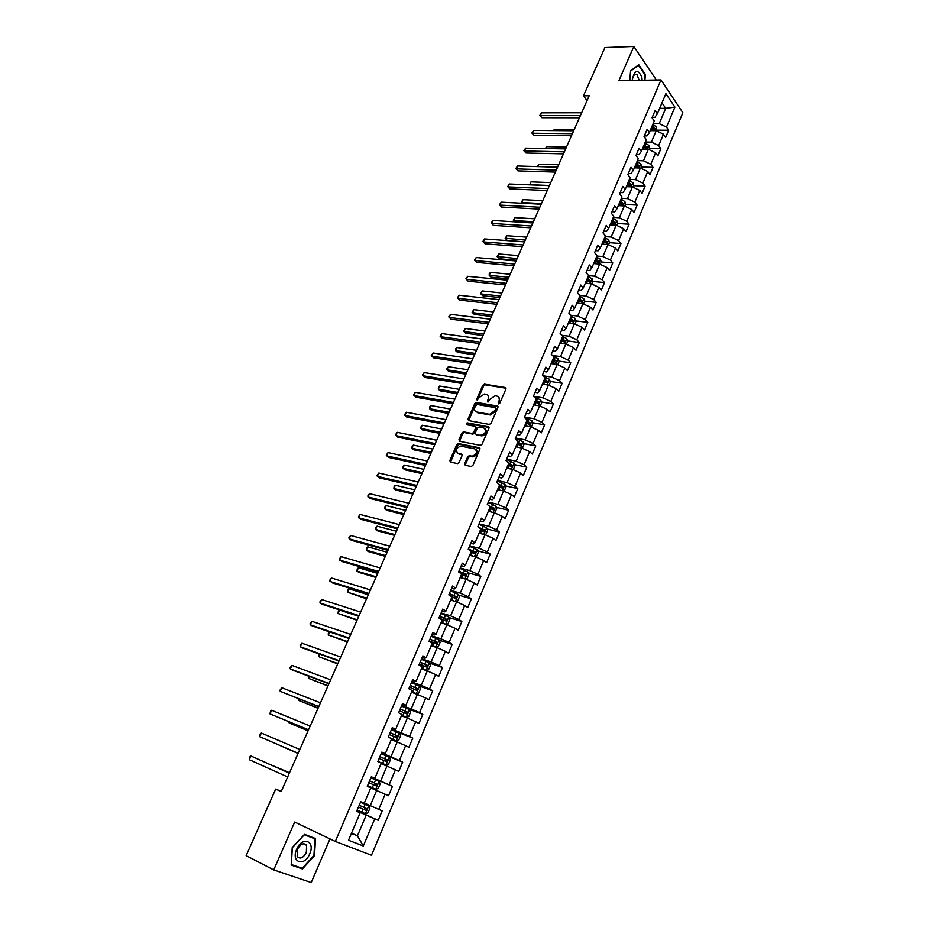 <?xml version="1.0" encoding="UTF-8"?>
<svg xmlns="http://www.w3.org/2000/svg" width="929" height="929" viewBox="0 0 929 929"><rect width="100%" height="100%" fill="white"/><g stroke="black" fill="none" stroke-linecap="round" stroke-linejoin="round"><path stroke-width="1.39" d="M498.606 403.894L499.837 403.105L505.922 389.03L505.318 387.521L484.427 384.153L482.79 385.28L476.716 399.156L477.181 400.213L479.097 397.624L484.323 394.012L486.32 394.337C488.445 394.964 489.06 396.567 488.178 399.168L487.388 400.98L487.864 402.048L489.792 399.435L495.052 395.812L497.085 396.137C499.233 396.764 499.872 398.39 498.978 401.003L498.606 403.894M464.697 463.641L465.266 465.243L471.142 466.497L472.896 465.371L479.84 449.322L479.259 447.732L458.334 443.563L456.766 444.689L449.845 460.505L450.391 462.085L457.556 463.594L459.1 462.456L462.073 455.64L461.516 454.049L458.043 453.34C455.164 450.484 456.058 448.08 460.738 446.106L474.858 448.904C477.808 451.761 476.925 454.188 472.211 456.209L469.238 455.663L467.67 456.789L464.697 463.641L465.417 465.278M655.444 80.01L655.793 79.197L633.845 46.45L618.865 80.707L660.983 79.906L335.323 841.465L294.679 822.037L273.741 869.916L246.15 855.632L275.692 789.069L281.173 791.601L589.195 95.733L583.482 95.792L587.047 100.599M633.845 46.45L604.907 47.542L583.482 95.792M489.351 424.425L491.093 423.299L497.921 407.529L497.317 405.996L476.414 402.385L474.8 403.511L467.995 419.049L468.564 420.582L489.351 424.425M488.921 428.327L482.035 444.248L480.456 445.386L459.518 441.24L458.961 439.684L461.91 432.96L463.478 431.834L472.141 433.483L473.72 432.345L475.671 427.874L475.102 426.318L466.393 424.692L467.113 422.823L488.329 426.771L488.921 428.327M660.983 79.906L682.85 112.734L371.484 855.237L335.323 841.465M356.899 810.68L378.184 820.295L382.179 810.82L378.753 809.356L385.14 794.225L388.531 795.735L392.479 786.352L389.1 784.819L395.417 769.839L398.762 771.407L402.675 762.117L399.354 760.514L405.613 745.685L408.899 747.322L412.778 738.114L409.503 736.453L415.693 721.752L418.944 723.47L422.776 714.355L419.548 712.613L425.691 698.062L428.896 699.839L432.693 690.804L429.512 689.004L435.585 674.593L438.743 676.428L442.506 667.486L439.371 665.629L445.397 651.345L448.498 653.25L452.226 644.389L449.137 642.462L455.105 628.318L458.171 630.28L461.864 621.513L458.81 619.515L464.721 605.511L467.74 607.531L471.398 598.833L468.402 596.79L474.254 582.913L477.227 584.991L480.85 576.386L477.901 574.273L483.695 560.524L486.633 562.66L490.222 554.137L487.307 551.965L493.044 538.344L495.947 540.539L499.5 532.085L496.62 529.867L502.322 516.361L505.167 518.626L508.697 510.242L505.864 507.966L511.496 494.588L514.306 496.899L517.801 488.596L515.014 486.273L520.6 473.012L523.375 475.381L526.836 467.159L524.072 464.767L529.611 451.633L532.352 454.049L535.778 445.897L533.06 443.47L538.553 430.452L541.247 432.914L544.638 424.843L541.967 422.358L547.402 409.457L550.061 411.977L553.429 403.964L550.792 401.433L556.181 388.647L558.793 391.214L562.138 383.282L559.537 380.693L564.878 368.035L567.456 370.648L570.766 362.786L568.2 360.15L573.495 347.597L576.038 350.256L579.324 342.464L576.793 339.782L582.042 327.333L584.55 330.05L587.802 322.317L585.305 319.588L590.507 307.255L592.981 310.007L596.197 302.355L593.736 299.579L598.891 287.351L601.33 290.162L604.535 282.567L602.108 279.745L607.218 267.622L609.621 270.467L612.792 262.942L610.399 260.085L615.462 248.066L617.831 250.958L620.978 243.503L618.621 240.599L623.638 228.685L625.983 231.611L629.096 224.214L626.761 221.276L631.743 209.466L634.054 212.439L637.143 205.1L634.844 202.116L639.779 190.41L642.055 193.418L645.109 186.148L642.856 183.118L647.745 171.517L649.986 174.571L653.029 167.359L650.799 164.294L655.653 152.786L657.86 155.875L660.867 148.721L658.673 145.621L663.48 134.206L665.663 137.341L668.648 130.257L666.476 127.11L674.907 107.114L665.896 93.666L657.326 113.826L655.096 110.597L652.042 117.774L654.283 120.991L649.394 132.499L647.13 129.305L644.041 136.54L646.317 139.722L641.382 151.334L639.094 148.175L635.982 155.48L638.281 158.627L633.311 170.332L630.977 167.22L627.841 174.582L630.187 177.683L625.159 189.493L622.802 186.415L619.631 193.847L622.012 196.913L616.949 208.828L614.545 205.785L611.363 213.287L613.767 216.306L608.658 228.325L606.231 225.329L603.002 232.889L605.453 235.873L600.297 247.997L597.823 245.047L594.583 252.676L597.057 255.603L591.854 267.842L589.358 264.939L586.083 272.638L588.591 275.518L583.342 287.862L580.811 285.006L577.501 292.774L580.044 295.608L574.761 308.068L572.183 305.258L568.85 313.085L571.428 315.883L566.086 328.448L563.485 325.684L560.117 333.592L562.742 336.333L557.342 349.014L554.706 346.296L551.303 354.274L553.963 356.968L548.528 369.765L545.834 367.106L542.408 375.153L545.114 377.801L539.621 390.703L536.892 388.09L533.432 396.218L536.172 398.808L530.633 411.837L527.869 409.283L524.386 417.481L527.161 420.024L521.564 433.169L518.765 430.661L515.247 438.929L518.057 441.426L512.413 454.699L509.58 452.237L506.015 460.587L508.871 463.025L503.181 476.414L500.301 474.011L496.713 482.441L499.605 484.833L493.856 498.35L490.93 495.993L487.307 504.505L490.257 506.828L484.45 520.472L481.489 518.185L477.82 526.778L480.816 529.042L474.951 542.815L471.944 540.585L468.251 549.26L471.282 551.466L465.371 565.366L462.317 563.195L458.589 571.95L461.655 574.099L455.686 588.138L452.586 586.025L448.823 594.862L451.947 596.952L445.92 611.119L442.773 609.064L438.976 617.982L446.059 621.06L446.965 619.446L439.719 616.229M378.184 820.295L374.747 818.855L363.309 845.982L348.514 840.257L360.185 812.805L356.62 811.319L360.731 801.681L364.273 803.179L370.776 787.873L367.269 786.317L371.345 776.76L374.828 778.351L381.273 763.185L377.824 761.559L381.854 752.095L385.28 753.756L391.666 738.741L388.264 737.045L392.247 727.674L395.638 729.393L401.955 714.529L398.599 712.764L402.559 703.497L405.892 705.285L412.151 690.561L408.841 688.726L412.755 679.54L416.041 681.398L422.242 666.813L418.979 664.92L422.858 655.828L426.097 657.744L432.24 643.298L429.024 641.335L432.868 632.335L436.061 634.321L442.134 620.015L438.976 617.982M370.741 787.966L376.64 790.509L370.23 805.64L364.342 803.016M370.23 805.64L378.753 809.356M376.64 790.509L385.14 794.225M381.064 763.684L386.975 766.135L380.623 781.103L371.205 777.097M371.263 776.934L374.828 778.351M380.623 781.103L389.1 784.819M386.975 766.135L395.417 769.839M391.283 739.635L397.206 741.981L390.923 756.81L381.482 752.966M381.656 752.548L385.28 753.756M390.923 756.81L399.354 760.514M397.206 741.981L405.613 745.685M401.409 715.818L407.343 718.059L401.119 732.76L391.655 729.068M391.945 728.406L395.638 729.393M401.119 732.76L409.503 736.453M407.343 718.059L415.693 721.752M411.442 692.233L417.376 694.381L411.21 708.932L401.734 705.401M402.129 704.484L405.892 705.285M411.21 708.932L419.548 712.613M417.376 694.381L425.691 698.062M421.371 668.868L427.317 670.912L421.209 685.323L411.721 681.956M412.221 680.794L416.041 681.398M421.209 685.323L429.512 689.004M427.317 670.912L435.585 674.593M431.207 645.713L437.164 647.676L431.114 661.947L421.615 658.731M422.207 657.337L424.82 658.22L426.097 657.744M431.114 661.947L439.371 665.629M437.164 647.676L445.397 651.345M440.961 622.79L446.919 624.66L440.927 638.792L431.416 635.726M432.113 634.101L434.726 634.937L436.061 634.321M440.927 638.792L449.137 642.462M446.919 624.66L455.105 628.318M450.611 600.076L456.58 601.853L450.646 615.857L441.124 612.943M441.914 611.085L444.526 611.886L445.92 611.119M450.646 615.857L458.81 619.515M456.58 601.853L464.721 605.511M460.18 577.583L466.161 579.255L460.273 593.132L450.739 590.368M451.622 588.278L454.246 589.044L455.686 588.138M460.273 593.132L468.402 596.79M466.161 579.255L474.254 582.913M469.656 555.287L475.636 556.877L469.819 570.627L460.261 568.002M461.248 565.691L463.873 566.411L465.371 565.366M469.819 570.627L477.901 574.273M475.636 556.877L483.695 560.524M479.039 533.2L485.031 534.709L479.259 548.331L469.702 545.834M470.782 543.314L473.407 543.999L474.951 542.815M479.259 548.331L487.307 551.965M485.031 534.709L493.044 538.344M488.352 511.322L494.344 512.738L488.631 526.232L479.062 523.886M480.223 521.146L482.848 521.796L484.45 520.472M488.631 526.232L496.62 529.867M494.344 512.738L502.322 516.361M497.561 489.629L503.564 490.976L497.898 504.342L488.329 502.124M489.571 499.187L492.207 499.79L493.856 498.35M497.898 504.342L505.864 507.966M503.564 490.976L511.496 494.588M506.735 468.158L512.703 469.4L507.095 482.65L497.503 480.572M498.85 477.425L501.474 477.994L503.181 476.414M507.095 482.65L515.014 486.273M512.703 469.4L520.6 473.012M515.746 446.861L521.761 448.033L516.199 461.156L506.607 459.205M508.035 455.86L510.66 456.394L512.413 454.699M516.199 461.156L524.072 464.767M521.761 448.033L529.611 451.633M524.722 425.761L530.738 426.852L525.222 439.858L515.618 438.035M517.128 434.493L519.764 434.993L521.564 433.169M525.222 439.858L533.06 443.47M530.738 426.852L538.553 430.452M533.606 404.847L539.633 405.868L534.163 418.758L524.56 417.063M526.151 413.324L528.787 413.788L530.633 411.837M534.163 418.758L541.967 422.358M539.633 405.868L547.402 409.457M542.42 384.13L548.447 385.07L543.024 397.844L533.501 396.288M535.081 392.352L537.728 392.77L539.621 390.703M543.024 397.844L550.792 401.433M548.447 385.07L556.181 388.647M551.152 363.587L557.179 364.447L551.814 377.116L543.07 375.792M543.941 371.554L546.589 371.948L548.528 369.765M551.814 377.116L559.537 380.693M557.179 364.447L564.878 368.035M559.804 343.231L565.831 344.02L560.512 356.573L552.465 355.459M552.72 350.953L555.356 351.313L557.342 349.014M560.512 356.573L568.2 360.15M565.831 344.02L573.495 347.597M568.385 323.06L574.412 323.768L569.14 336.217L561.72 335.276M561.418 330.527L564.066 330.852L566.086 328.448M569.14 336.217L576.793 339.782M574.412 323.768L582.042 327.333M576.886 303.051L582.924 303.702L577.699 316.034L570.847 315.256M570.034 310.286L572.682 310.588L574.761 308.068M577.699 316.034L585.305 319.588M582.924 303.702L590.507 307.255M585.316 283.229L591.343 283.809L586.176 296.026L579.847 295.387M578.581 290.231L581.229 290.487L583.342 287.862M586.176 296.026L593.736 299.579M591.343 283.809L598.891 287.351M593.666 263.581L599.704 264.08L594.572 276.203L588.533 275.658M587.058 270.339L589.706 270.571L591.854 267.842M594.572 276.203L602.108 279.745M599.704 264.08L607.218 267.622M601.946 244.095L607.984 244.536L602.898 256.543L596.859 256.067M595.454 250.633L598.102 250.83L600.297 247.997M602.898 256.543L610.399 260.085M607.984 244.536L615.462 248.066M610.156 224.783L616.206 225.155L611.154 237.058L605.116 236.651M603.769 231.089L606.416 231.263L608.658 228.325M611.154 237.058L618.621 240.599M616.206 225.155L623.638 228.685M618.296 205.634L624.346 205.948L619.341 217.746L613.291 217.398M612.025 211.719L614.673 211.87L616.949 208.828M619.341 217.746L626.761 221.276M624.346 205.948L631.743 209.466M626.367 186.659L632.417 186.892L627.458 198.597L621.408 198.318M620.2 192.524L622.848 192.64L625.159 189.493M627.458 198.597L634.844 202.116M632.417 186.892L639.779 190.41M634.368 167.835L640.418 168.01L635.494 179.611L629.456 179.402M628.306 173.479L630.965 173.572L633.311 170.332M635.494 179.611L642.856 183.118M640.418 168.01L647.745 171.517M642.299 149.174L648.349 149.29L643.472 160.787L637.433 160.636M636.353 154.609L639.001 154.667L641.382 151.334M643.472 160.787L650.799 164.294M648.349 149.29L655.653 152.786M650.172 130.664L656.211 130.722L651.38 142.125L645.341 142.032M644.32 135.901L646.967 135.924L649.394 132.499M651.38 142.125L658.673 145.621M656.211 130.722L663.48 134.206M659.66 108.345L665.71 108.321L659.218 123.627L653.18 123.592M652.228 117.344L654.875 117.344L657.326 113.826M659.218 123.627L666.476 127.11M661.994 102.852L665.71 108.321L674.907 107.114M273.741 869.916L311.238 882.55L329.958 838.899M281.29 791.345L275.692 789.069M351.557 833.092L357.433 835.845L366.212 815.139L356.806 810.889M351.394 833.464L357.433 835.845L363.309 845.982M356.713 811.098L360.185 812.805M366.212 815.139L374.747 818.855M657.105 130.153L668.648 130.257M649.336 148.512L660.867 148.721M641.486 167.034L653.029 167.359M633.578 185.695L645.109 186.148M625.6 204.531L637.143 205.1M617.564 223.517L629.096 224.214M608.553 244.803L609.447 242.69L620.978 243.503M596.581 261.618L597.51 261.688M601.202 261.99L612.792 262.942M587.662 280.988L589.195 281.127M592.888 281.475L604.535 282.567M578.512 300.497L580.764 300.729M584.504 301.124L596.197 302.355M569.593 320.191L572.229 320.505M576.05 320.946L587.802 322.317M561.128 340.119L563.555 340.432M567.514 340.943L579.324 342.464M552.581 360.22L554.636 360.51M558.898 361.102L570.766 362.786M543.964 380.495L545.335 380.704M550.212 381.447L562.138 383.282M541.433 401.978L553.429 403.964M532.584 422.683L544.638 424.843M523.642 443.563L535.778 445.897M514.62 464.639L526.836 467.159M505.515 485.902L517.801 488.596M496.318 507.35L508.697 510.242M487.04 528.996L499.5 532.085M477.657 550.839L490.222 554.137M468.193 572.868L480.85 576.386M458.636 595.106L471.398 598.833M448.986 617.541L461.864 621.513M439.231 640.186L452.226 644.389M429.372 663.027L442.506 667.486M419.246 686.02L432.693 690.804M407.517 708.653L422.776 714.355M391.492 729.811L412.778 738.114M381.296 753.396L402.675 762.117M371.135 777.259L392.479 786.352M644.9 80.219L645.411 74.552L638.769 64.728L630.605 70.79L629.746 80.509L630.582 71.103L638.49 65.227L644.935 74.75L644.436 80.219M302.424 868.94L314.49 855.679L315.546 838.539L304.515 834.37L292.217 847.631L291.183 865.05L302.424 868.94L298.79 867.105M644.807 74.564L645.411 74.552M498.873 403.894L499.756 401.711L498.85 397.194M488.05 395.382L488.956 399.865L488.073 402.036M506.038 388.217L485.205 384.861L483.568 385.988L477.401 400.202M498.025 406.681L477.204 403.081L475.59 404.208L468.68 420.605M495.645 408.714L495.227 407.634L476.972 404.452L474.928 407.146C474.034 409.735 474.638 411.361 476.751 412.011L489.606 414.288L494.809 410.641L495.645 408.714L496.423 409.41L495.714 408.063M475.869 411.698L476.751 412.011M496.423 409.41L495.587 411.338L490.396 414.984L477.541 412.697M475.753 426.887L476.472 428.559L474.522 433.03L472.942 434.157L464.279 432.508L462.712 433.634L459.658 441.275M489.026 427.445L467.914 423.508L466.706 424.75M480.757 435.144L481.164 435.19C485.948 433.216 486.842 430.812 483.87 427.967L478.888 427.038L477.285 428.176L475.334 432.659L475.915 434.215L481.965 435.875C486.32 434.366 487.446 432.031 485.333 428.884M481.559 435.829L476.716 434.9M476.263 449.787C478.447 452.922 477.367 455.28 473.012 456.871L470.039 456.325L468.483 457.463L465.51 464.303M462.177 454.687L458.856 454.002M479.945 448.382L459.135 444.236L457.579 445.351L450.565 462.119M656.757 130.977L656.582 126.867L652.75 124.602M651.194 128.26L654.585 129.979L655.026 128.457L651.798 126.843M651.426 127.714L655.026 128.457M574.285 129.421L554.543 129.259L553.951 130.594M553.347 130.583L554.543 129.259M580.381 115.649L540.33 115.637L541.595 112.839L581.647 112.781M579.441 117.774L541.967 117.716L539.795 115.417L541.595 112.839M541.967 117.716L539.795 115.417M642.16 80.266L641.834 77.072C637.793 68.7 634.53 69.826 632.057 80.463M639.198 80.324L636.98 74.622C634.414 73.728 632.846 75.679 632.277 80.451M309.694 853.914C315.697 840.942 302.204 835.845 296.711 849.222C290.638 862.437 304.387 867.187 309.694 853.914M306.338 852.52L306.605 845.355C303.737 842.417 300.682 843.741 297.443 849.303L297.152 856.457C300.055 859.43 303.121 858.117 306.338 852.52M304.48 834.405L314.954 838.829L313.932 855.435L302.227 868.29L291.346 864.516L292.345 847.643L304.259 834.799L314.954 838.829M648.895 149.546L649.476 148.187L648.756 145.296L644.912 143.043M643.344 146.724L646.735 148.443L647.199 146.921L643.948 145.296M643.588 146.143L647.199 146.921M566.493 147.014L546.775 146.654L545.938 148.524M545.288 148.512L546.775 146.654M640.964 168.277L641.602 166.767L640.882 163.887L637.004 161.634M635.076 167.859L634.461 167.626M635.424 165.35L638.827 167.069L639.303 165.536L636.04 163.91M635.68 164.747L639.303 165.536M558.643 164.747L538.936 164.178L537.845 166.605M537.206 166.581L538.936 164.178M572.403 133.66L532.375 133.242L533.652 130.408L573.692 130.768M571.486 135.739L534.036 135.297L531.852 132.998L533.652 130.408M534.036 135.297L531.852 132.998M564.367 151.822L524.351 150.986L525.64 148.129L565.656 148.907M563.473 153.842L526.035 153.018L523.84 150.707L525.64 148.129M526.035 153.018L523.84 150.707M632.963 187.159L633.671 185.498L632.928 182.641L629.026 180.389M627.145 186.683L626.46 186.439M627.435 184.139L630.837 185.846L631.337 184.314L628.05 182.688M627.714 183.489L631.337 184.314M550.734 182.618L531.028 181.852L529.751 184.697L549.457 185.498M529.635 184.825L531.028 181.852M529.24 184.372L529.878 184.836M624.892 206.203L625.658 204.403L624.903 201.547L620.99 199.305M619.155 205.681L618.4 205.402M619.388 203.091L622.79 204.786L623.301 203.242L620.003 201.628M619.666 202.406L623.301 203.242M542.757 200.641L523.062 199.665L521.784 202.534L541.468 203.544M522.249 203.254L521.274 202.185L523.062 199.665M521.274 202.185L522.412 203.265M616.751 225.422L617.588 223.459L616.821 220.626L612.873 218.385M611.096 224.841L610.26 224.539M611.259 222.194L614.673 223.889L615.195 222.345L611.886 220.719M611.561 221.485L615.195 222.345M534.709 218.814L515.026 217.63L513.737 220.521L533.42 221.741M514.875 221.857L513.249 220.138L515.026 217.63M513.249 220.138L514.933 221.857M556.262 170.135L516.269 168.869L517.569 166.001L557.563 167.197M555.391 172.097L517.976 170.878L515.769 168.567L517.569 166.001M517.976 170.878L515.769 168.567M548.087 188.599L508.117 186.903L509.429 184.012L549.399 185.637M547.239 190.515L509.847 188.889L507.629 186.578L509.429 184.012M509.847 188.889L507.629 186.578M539.842 207.225L499.907 205.088L501.23 202.162L541.166 204.229M539.017 209.083L501.66 207.039L499.43 204.728L501.23 202.162M501.66 207.039L499.43 204.728M609.447 242.69L608.658 239.868L604.698 237.627M602.979 244.176L602.062 243.828M526.604 237.139L506.932 235.734L505.631 238.648L507.35 240.518L524.537 241.795M603.06 241.47L606.474 243.154L607.02 241.61L603.699 239.984M603.385 240.727L607.02 241.61M507.35 240.518L505.144 238.23L525.303 240.088M505.144 238.23L506.932 235.734M531.527 226.002L491.615 223.424L492.951 220.475L532.863 222.983M530.738 227.802L493.392 225.352L491.151 223.03L492.951 220.475M493.392 225.352L491.151 223.03M600.262 264.347L601.226 262.083L600.436 259.272L596.441 257.043M594.792 263.673L593.782 263.302M518.428 255.603L498.768 253.989L497.456 256.927L499.198 258.773L516.373 260.236M594.792 260.921L598.218 262.593L598.775 261.049L595.431 259.412M595.129 260.132L598.775 261.049M499.198 258.773L496.98 256.485L517.105 258.587M496.98 256.485L498.768 253.989M523.143 244.942L483.266 241.912L484.613 238.939L524.49 241.9M522.377 246.684L485.066 243.816L482.813 241.482L484.613 238.939M485.066 243.816L482.813 241.482M591.912 284.077L592.946 281.65L592.133 278.839L588.127 276.621M586.454 280.535L587.569 280.953L586.559 283.357L585.444 282.927M510.184 274.229L490.547 272.394L489.211 275.356L490.988 277.167L508.151 278.828M587.569 280.953L589.88 282.207L590.461 280.651L587.105 279.014M586.803 279.71L590.461 280.651M490.547 272.394L489.281 273.695L489.211 275.356L508.86 277.237M514.689 264.045L474.847 260.55L476.194 257.554L516.048 260.968M513.946 265.729L476.67 262.419L474.405 260.097L476.194 257.554M583.482 303.969L584.585 301.379L583.76 298.592L579.719 296.374M578.233 303.202L577.014 302.738M501.869 293.018L482.244 290.94L480.908 293.936L482.697 295.724L499.848 297.582M578.047 300.322L581.473 301.983L582.077 300.427L578.697 298.79M578.407 299.463L582.077 300.427M482.244 290.94L480.456 293.425L480.908 293.936L500.534 296.037M506.166 283.31L466.346 279.35L467.717 276.319L507.536 280.21M505.446 284.936L468.193 281.197L465.917 278.851L467.717 276.319M574.981 324.035L576.154 321.283L575.318 318.508L571.254 316.301M569.86 323.234L568.525 322.723M493.485 311.958L473.883 309.647L472.536 312.667L474.347 314.432L491.476 316.487M569.558 320.273L572.984 321.933L573.611 320.377L570.22 318.74M569.941 319.379L573.611 320.377M473.883 309.647L472.095 312.121L472.536 312.667L492.138 315.001M497.561 302.738L457.788 298.302L459.17 295.248L498.943 299.614M496.876 304.306L459.658 300.113L457.37 297.779L459.17 295.248M566.411 344.287L567.642 341.361L566.795 338.609L562.707 336.403M561.406 343.44L559.955 342.882M485.031 331.049L465.441 328.518L464.082 331.548L465.917 333.29L483.034 335.555M561 340.42L564.426 342.058L565.076 340.502L561.662 338.864M561.395 339.48L565.076 340.502M465.441 328.518L463.652 330.979L464.082 331.548L483.672 334.126M488.886 322.34L449.148 317.416L450.542 314.339L490.28 319.181M488.224 323.849L451.041 319.204L448.742 316.859L450.542 314.339M557.748 364.714L559.061 361.625L558.201 358.884L553.417 356.422M552.883 363.843L551.303 363.216M476.507 350.314L456.94 347.539L455.57 350.605L457.428 352.312L474.533 354.785M552.36 360.731L555.797 362.368L556.459 360.8L553.034 359.163M552.778 359.755L556.459 360.8M456.94 347.539L455.698 348.77L455.57 350.605L475.137 353.415M480.142 342.104L440.439 336.693L441.844 333.592L481.547 338.922M479.503 343.556L442.355 338.446L440.044 336.101L441.844 333.592M549.016 385.338L550.409 382.063L549.527 379.334L543.825 376.535M544.301 384.42L542.582 383.735M467.914 369.73L448.359 366.723L446.977 369.812L448.858 371.484L465.94 374.166M543.651 381.227L547.1 382.864L547.785 381.296L544.324 379.647M544.08 380.216L546.066 381.029L546.438 382.295M448.359 366.723L446.57 369.173L446.977 369.812L466.521 372.854M471.317 362.043L431.66 356.132L433.065 353.008L472.733 358.838M470.701 363.425L433.599 357.862L431.277 355.505L433.065 353.008M540.213 406.136L541.665 402.687L540.771 399.969L534.036 396.776M535.638 405.195L533.78 404.44M459.24 389.321L439.707 386.058L438.314 389.17L440.218 390.83L457.289 393.722M534.86 401.909L538.321 403.558L539.029 401.978L535.534 400.318M535.301 400.863L537.322 401.688L537.659 402.965M439.707 386.058L438.488 387.254L438.314 389.17L457.846 392.468M462.41 382.156L422.8 375.734L424.216 372.587L463.838 378.927M461.829 383.48L424.762 377.441L422.428 375.072L424.216 372.587M531.318 427.119L532.851 423.496L531.945 420.802L524.444 417.318M489.293 414.299L491.29 414.648M526.917 426.156L524.897 425.331M450.495 409.074L430.986 405.567L429.581 408.702L431.509 410.328L448.556 413.44M525.988 422.776L529.472 424.425L530.204 422.846L526.673 421.162M526.453 421.685L528.496 422.532L528.81 423.81M430.986 405.567L429.767 406.751L429.581 408.702L449.09 412.255M453.422 402.454L413.858 395.51L415.298 392.328L454.873 399.191M452.876 403.709L415.855 397.182L413.51 394.813L415.298 392.328M522.353 448.301L523.956 444.492L523.039 441.809L515.502 438.325M518.127 447.325L515.943 446.408M441.681 429.001L422.184 425.238L420.767 428.408L422.73 429.999L439.754 433.332M517.035 443.83L520.542 445.479L521.285 443.899L517.732 442.204M517.523 442.703L519.59 443.563L519.88 444.852M422.184 425.238L420.407 427.665L420.767 428.408L440.253 432.206M444.364 422.927L404.847 415.46L406.298 412.244L445.827 419.629M443.841 424.112L406.867 417.098L404.51 414.729L406.298 412.244M513.296 469.668L514.991 465.684L514.039 463.014L506.468 459.518M509.266 468.68L506.897 467.682M432.775 449.09L413.312 445.072L411.884 448.266L413.869 449.833L430.882 453.387M508 465.081L511.531 466.73L512.297 465.139L508.697 463.443M508.5 463.908L510.602 464.79L510.869 466.091M413.312 445.072L411.535 447.488L411.884 448.266L431.346 452.33M435.225 443.574L395.754 435.573L397.217 432.333L436.688 440.253M434.726 444.701L397.798 437.187L395.429 434.807L397.217 432.333M504.064 491.197L505.933 487.063L504.97 484.404L497.363 480.908M500.336 490.257L497.77 489.153M423.81 469.366L404.37 465.081L402.931 468.309L404.939 469.83L421.917 473.627M498.885 486.529L502.426 488.178L503.216 486.575L499.593 484.868M499.407 485.298L501.532 486.215L501.765 487.516M404.37 465.081L403.163 466.207L402.931 468.309L422.358 472.629M425.993 464.419L386.592 455.86L388.067 452.597L427.479 461.063M425.528 465.464L388.659 457.44L386.278 455.059L388.067 452.597M494.565 512.843L496.794 508.639L495.819 506.003L488.166 502.496M491.348 512.03L488.561 510.811M489.084 511.496L488.387 511.217M414.752 489.815L395.348 485.263L393.896 488.515L395.928 490.013L412.882 494.031M489.688 508.163L493.253 509.812L494.054 508.221L489.223 506.015M490.222 506.897L492.382 507.826L492.591 509.138M395.348 485.263L394.151 486.366L393.896 488.515L413.3 493.102M416.691 485.437L377.337 476.333L378.823 473.047L418.189 482.058M416.262 486.424L379.438 477.878L377.035 475.497L378.823 473.047M484.973 534.686L485.786 534.616L487.574 530.413L486.575 527.788L478.888 524.281M482.302 534.024L479.271 532.677M480.212 533.49L479.109 533.049M405.625 510.439L386.243 505.62L384.78 508.895L386.836 510.358L403.778 514.62M480.409 530.006L483.986 531.655L484.81 530.053L478.4 527.207M479.643 528.16L483.138 529.635L483.324 530.97M386.243 505.62L385.047 506.7L384.78 508.895L404.161 513.76M407.297 506.653L368.012 496.98L369.51 493.659L408.806 503.239M406.902 507.559L370.137 498.49L367.721 496.109L369.51 493.659M475.218 556.773L476.461 556.634L478.261 552.383L477.251 549.782L469.517 546.264M471.328 555.728L469.737 555.077M473.198 556.227L469.888 554.741M396.416 531.249L377.058 526.151L375.583 529.46L377.673 530.889L394.581 535.383M471.038 552.047L474.638 553.696L475.485 552.093L468.379 548.958M468.437 549.399L473.639 551.536L473.964 552.999M377.058 526.151L375.281 528.531L375.583 529.46L394.93 534.593M397.821 528.055L358.594 517.813L360.104 514.469L399.354 524.618M397.461 528.891L360.742 519.288L358.327 516.896L360.104 514.469M465.429 579.057L467.055 578.848L468.866 574.563L467.833 571.974L460.076 568.455M462.317 578.186L460.285 577.327M464.035 578.662L460.424 577.014M387.126 552.232L367.803 546.856L366.305 550.2L368.418 551.594L385.314 556.343M461.574 574.285L465.197 575.945L466.068 574.331L458.914 571.172M458.775 571.498L464.407 573.867L464.523 575.225M367.803 546.856L366.618 547.901L366.305 550.2L385.628 555.612M388.264 549.654L349.095 538.832L350.628 535.452L389.808 546.182M387.927 550.421L351.278 540.272L348.839 537.879L350.628 535.452M455.605 601.562L457.556 601.272L459.39 596.941L458.369 594.444L450.53 590.856M453.213 600.854L450.739 599.774M454.827 601.33L450.867 599.495M377.755 573.414L358.455 567.747L356.957 571.114L359.093 572.473L375.955 577.466M450.995 596.313L455.674 598.392L456.557 596.778L449.357 593.596M449.241 593.886L454.908 596.302L455.001 597.661M358.455 567.747L357.282 568.769L356.957 571.114L376.245 576.828M378.614 571.451L339.515 560.036L341.059 556.622L380.17 567.944M378.312 572.148L341.721 561.441L339.271 559.037L341.059 556.622M445.723 624.276L447.964 623.905L449.81 619.538L448.753 616.995L440.903 613.465M444.016 623.742L441.112 622.43M445.572 624.23L441.217 622.175M368.29 594.781L349.037 588.823L347.516 592.214L366.514 598.799M439.614 616.484L445.316 618.935L445.374 620.317M349.037 588.823L347.864 589.822L347.516 592.214L366.769 598.218M368.883 593.445L329.853 581.426L331.409 577.989L370.45 589.915M368.616 594.061L332.094 582.797L329.621 580.393L331.409 577.989M431.393 645.295L435.945 647.188L438.291 646.758L440.16 642.345L439.069 639.826L431.184 636.284M435.945 647.188L431.474 645.086M358.757 616.333L339.526 610.086L337.993 613.512L356.991 620.305M429.233 640.847L436.351 643.936L437.28 642.311L429.988 639.082M429.895 639.303L435.387 641.614L435.666 643.182M339.526 610.086L338.365 611.061L337.993 613.512L357.212 619.806M359.058 615.648L320.099 603.014L321.666 599.542L360.638 612.083M358.815 616.182L322.363 604.349L320.099 603.014L319.89 601.934L321.666 599.542M421.569 668.392L426.144 670.297L428.513 669.821L430.406 665.373L429.303 662.865L421.371 659.323M426.144 670.297L421.65 668.206M329.749 631.952L328.39 634.995L347.388 642.009M419.409 663.921L426.55 667.034L427.503 665.408L420.163 662.145M420.082 662.331L425.598 664.665L425.854 666.267M329.516 631.871L328.169 633.868L328.39 634.995L347.574 641.579M349.141 638.049L310.251 624.787L311.842 621.292L350.732 634.449M348.932 638.502L312.55 626.088L310.251 624.787L310.065 623.661L311.842 621.292M411.663 691.699L416.262 693.626L418.654 693.104L420.558 688.61L419.432 686.125L411.466 682.583M416.262 693.626L411.733 691.548M319.808 654.167L318.693 656.664L337.691 663.91M409.48 687.228L416.656 690.352L417.632 688.714L410.246 685.428M410.177 685.579L416.006 688.134L415.96 689.573M319.262 653.981L318.693 656.664L337.842 663.561M339.131 660.67L300.322 646.77L301.925 643.228L340.734 657.024M338.969 661.042L302.657 648.024L300.322 646.77L300.148 645.597L301.925 643.228M401.665 715.225L406.263 717.188L408.702 716.607L410.618 712.067L409.48 709.605L401.456 706.052M406.263 717.188L401.711 715.109M309.787 676.591L308.916 678.518L327.914 686.008M399.458 710.743L406.67 713.89L407.668 712.253L400.236 708.932M400.178 709.059L406.043 711.637L405.95 713.1M309.16 676.358L308.916 678.518L328.03 685.741M329.029 683.489L290.301 668.938L291.915 665.373L330.654 679.819M328.901 683.779L292.67 670.157L290.301 668.938L290.138 667.73L291.915 665.373M391.562 738.985L396.184 740.97L398.646 740.343L400.585 735.756L399.424 733.318L391.364 729.764M396.184 740.97L391.597 738.903M299.661 699.223L299.057 700.582L318.043 708.304M389.344 734.502L396.59 737.661L397.6 736L390.134 732.667M390.087 732.749L395.986 735.373L395.847 736.86M299.045 698.98L299.057 700.582L318.124 708.119M318.833 706.528L280.198 691.327L281.824 687.727L320.47 702.823M318.74 706.725L280.198 691.327L280.047 690.061L281.824 687.727M385.999 764.973L377.882 761.408L385.999 764.973L388.496 764.3L390.459 759.678L389.274 757.251L381.169 753.698M289.453 722.054L289.105 722.843L291.451 723.946L308.08 730.809M379.137 758.47L386.418 761.652L387.451 759.992L379.926 756.624M379.903 756.67L385.837 759.33L385.64 760.851M288.977 721.868L289.105 722.843L308.126 730.693M308.533 729.776L269.991 713.902L271.628 710.267L310.193 726.037M308.486 729.892L269.991 713.902L270.513 711.149L271.628 710.267M375.722 789.22L367.559 785.655L375.722 789.22L378.254 788.489L380.228 783.821L379.032 781.428L370.88 777.852M279.141 745.104L298.035 753.512M368.825 782.682L376.129 785.876L377.186 784.215L369.614 780.813L375.583 783.53L375.304 785.098M279.025 745.058L298.046 753.489M298.139 753.256L259.69 736.697L261.351 733.027L299.812 749.482M298.128 753.28L259.69 736.697L260.236 733.887L261.351 733.027M368.685 805.826L360.487 802.261L368.685 805.826L369.905 808.207L367.907 812.921L365.411 813.688L368.708 805.896M365.411 813.688L357.131 810.123M289.523 772.742L270.409 764.637M366.827 808.671L365.236 807.951L364.063 809.589L358.42 807.115L365.759 810.343L366.827 808.671L359.209 805.246M289.5 772.789L270.234 764.555M289.36 773.091L250.969 755.997L289.337 773.137M249.297 759.701L249.866 756.821L250.969 755.997L249.297 759.701L287.653 776.946M499.756 401.711L498.978 401.003M488.166 401.676L487.388 400.98M488.956 399.865L488.178 399.168M477.494 399.853L476.716 399.156M483.568 385.988L482.79 385.28M485.275 384.873L484.497 384.165M506.026 388.171L505.318 387.521M498.966 403.534L498.188 402.826M468.797 419.734L467.995 419.049M475.59 404.208L474.8 403.511M477.309 403.093L476.519 402.396M498.014 406.623L497.317 405.996M490.013 414.938L489.223 414.241M495.587 411.338L494.809 410.641M459.774 440.358L458.961 439.684M462.712 433.634L461.91 432.96M464.43 432.531L463.629 431.857M472.791 434.145L471.99 433.46M474.522 433.03L473.72 432.345M476.472 428.559L475.671 427.874M467.995 423.519L467.206 422.834M489.002 427.352L488.329 426.771M468.483 457.463L467.67 456.789M470.225 456.348L469.424 455.674M472.513 456.824L471.711 456.151M462.131 454.56L461.516 454.049M450.658 461.156L449.845 460.505M457.579 445.351L456.766 444.689M459.298 444.248L458.496 443.586M479.91 448.277L479.259 447.732M654.991 130.71L656.594 126.936M652.878 127.227L653.83 124.985M651.415 130.675L652.286 128.643M647.13 149.267L648.779 145.377M645.04 145.69L645.992 143.438M643.553 149.197L644.436 147.119M639.198 167.975L640.894 163.957M637.131 164.305L638.095 162.029M635.61 167.87L636.516 165.745M631.197 186.845L632.951 182.711M629.154 183.083L630.129 180.795M627.609 186.706L628.538 184.534M623.127 205.878L624.927 201.628M621.106 202.023L622.093 199.712M619.538 205.704L620.479 203.486M614.975 225.085L616.844 220.696M612.989 221.125L613.988 218.791M611.398 224.864L612.362 222.6M606.765 244.443L608.681 239.937M604.802 240.39L605.801 238.045M603.188 244.188L604.175 241.888M598.485 263.987L600.459 259.342M596.546 259.83L597.556 257.449M594.908 263.685L595.907 261.328M590.124 283.693L592.156 278.909M588.22 279.432L589.241 277.039M581.705 303.574L583.784 298.662M579.812 299.208L580.846 296.792M578.14 303.168L579.162 300.741M573.193 323.629L575.341 318.577M571.347 319.158L572.38 316.719M569.651 323.153L570.685 320.702M564.611 343.858L566.818 338.679M562.788 339.294L563.833 336.832M561.081 343.312L562.126 340.85M555.96 364.273L558.224 358.954M554.16 359.593L555.217 357.119M552.441 363.657L553.498 361.172M547.227 384.873L549.55 379.404M545.462 380.089L546.519 377.58M543.72 384.176L544.789 381.668M538.414 405.659L540.794 400.039M536.672 400.759L537.752 398.227M534.918 404.881L535.998 402.35M537.276 401.665L539.006 401.955M529.518 426.632L531.969 420.86M527.811 421.615L528.903 419.06M526.046 425.784L527.126 423.229M528.427 422.498L530.157 422.811M520.554 447.79L523.062 441.879M518.87 442.657L519.973 440.091M517.093 446.861L518.185 444.283M519.508 443.516L521.227 443.853M511.496 469.145L514.062 463.083M509.847 463.896L510.95 461.307M508.047 468.146L509.15 465.545M510.497 464.732L512.216 465.092M502.357 490.698L504.993 484.473M500.743 485.333L501.857 482.708M498.931 489.618L500.046 486.982M501.405 486.134L503.135 486.517M493.136 512.448L495.842 506.061M491.557 506.955L492.684 504.319M489.722 511.275L490.849 508.627M492.242 507.733L493.961 508.14M483.823 534.407L486.599 527.858M482.29 528.787L483.417 526.116M480.432 533.153L481.57 530.471M482.975 529.542L484.694 529.971M474.429 556.552L477.274 549.852M472.931 550.816L474.069 548.122M471.061 555.217L472.199 552.523M473.639 551.536L475.358 551.989M464.953 578.918L467.868 572.043M463.478 573.054L464.639 570.336M461.597 577.49L462.747 574.772M464.21 573.75L465.928 574.227M455.373 601.493L458.369 594.444M453.944 595.489L455.117 592.748M452.04 599.971L453.213 597.231M454.687 596.163L456.406 596.662M445.711 624.276L448.777 617.053M444.317 618.145L445.502 615.37M442.401 622.674L443.574 619.898M445.084 618.784L446.791 619.306M436.015 647.176L439.103 639.884M434.609 641.01L435.794 638.211M432.67 645.585L433.855 642.775M435.387 641.614L437.094 642.171M426.214 670.285L429.326 662.923M424.797 664.096L426.005 661.274M422.846 668.706L424.042 665.884M425.598 664.665L427.305 665.257M416.32 693.615L419.467 686.183M414.903 687.402L416.111 684.545M412.929 692.059L414.137 689.202M415.716 687.936L417.423 688.552M406.333 717.165L409.503 709.675M404.905 710.929L406.124 708.049M402.907 715.632L404.138 712.74M405.741 711.44L407.448 712.078M396.242 740.947L399.458 733.376M394.813 734.676L396.056 731.773M392.804 739.426L394.035 736.511M395.673 735.153L397.368 735.826M386.069 764.962L389.309 757.321M384.629 758.656L385.872 755.73M382.597 763.452L383.84 760.514M385.5 759.098L387.196 759.794M375.781 789.209L379.055 781.486M374.341 782.868L375.595 779.907M372.285 787.711L373.551 784.75M375.235 783.286L376.93 784.006M363.959 807.324L365.225 804.328M361.88 812.213L363.146 809.217M364.063 809.589L365.759 810.343M485.205 384.861L484.427 384.153M477.204 403.081L476.414 402.385M490.396 414.984L489.606 414.288M464.279 432.508L463.478 431.834M472.942 434.157L472.141 433.483M467.914 423.508L467.113 422.823M481.965 435.875L481.164 435.19M470.039 456.325L469.238 455.663M473.012 456.871L472.211 456.209M459.135 444.236L458.334 443.563M634.612 74.668L636.98 74.622M303.318 843.753L306.605 845.355M537.322 401.688L539.029 401.978M528.496 422.532L530.204 422.846M519.59 443.563L521.285 443.899M510.602 464.79L512.297 465.139M501.532 486.204L503.216 486.575M492.382 507.826L494.054 508.221M483.138 529.635L484.81 530.053M473.813 551.652L475.485 552.093M464.407 573.867L466.068 574.331M454.908 596.29L456.557 596.778M445.316 618.935L446.965 619.446M435.643 641.776L437.28 642.311M425.865 664.85L427.503 665.408M416.006 688.134L417.632 688.714M406.043 711.637L407.668 712.253M395.986 735.373L397.6 736M385.837 759.33L387.451 759.992M375.583 783.53L377.186 784.215"/></g></svg>
